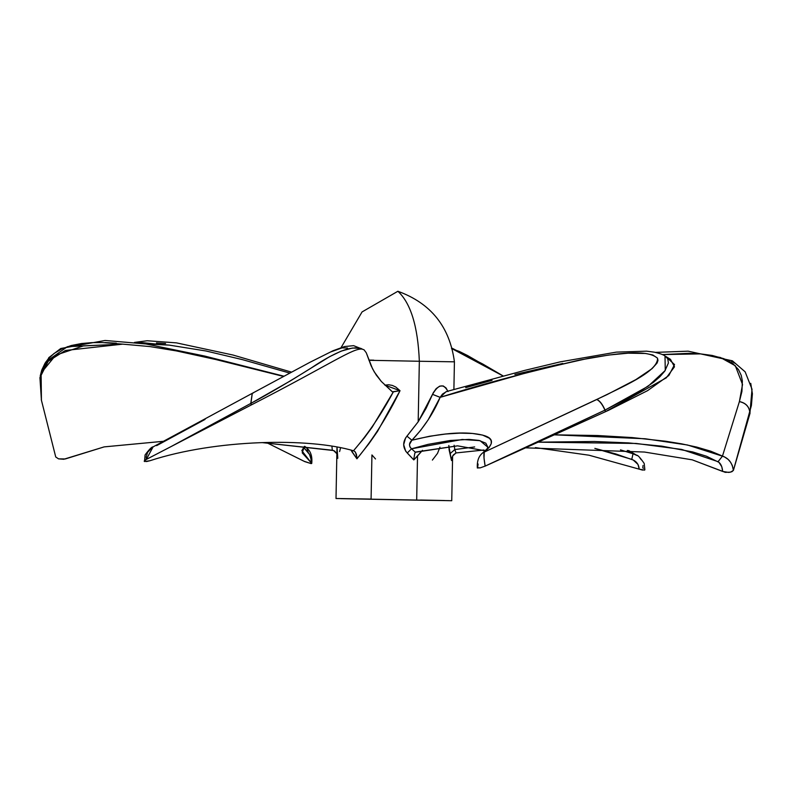 <?xml version="1.0" encoding="UTF-8"?>
<svg xmlns="http://www.w3.org/2000/svg" width="792" height="792" viewBox="0 0 792 792"><rect width="100%" height="100%" fill="white"/><g stroke="black" fill="none" stroke-linecap="round" stroke-linejoin="round"><path stroke-width="1.19" d="M368.963 360.291L419.344 361.261C417.899 326.452 410.751 303.118 397.881 291.268C410.751 303.118 417.899 326.452 419.344 361.261L368.963 360.291M371.933 454.935L375.517 458.964L371.933 454.935L371.082 499.069L340.689 498.643L416.681 500.158L417.523 456.024L413.79 459.924L405.732 451.262L403.673 444.678L405.553 438.006L418.186 421.78L419.344 361.261L418.186 421.78L426.076 408.375L433.293 392.733L436.184 388.615L439.689 386.149L443.173 385.922L446.015 387.912L448.005 391.555C443.609 383.189 438.451 384.13 432.531 394.357L440.144 397.346L428.145 419.879L420.592 430.383L411.909 440.223L429.66 436.234L445.648 434.016L459.964 433.125L472.438 433.452L482.585 435.085L489.486 438.293L491.179 440.639L491.258 443.629L489.169 447.411L484.249 452.093L606.999 394.634L635.887 379.596L652.014 368.696L657.112 363.003L657.984 360.37L657.439 358.093L652.846 354.994L645.619 353.47L627.987 353.183L608.761 355.044L579.209 360.103L530.452 371.686L440.144 397.346C485.833 382.922 535.511 369.864 589.198 358.172C613.948 354.064 647.153 348.529 657.558 358.311C657.994 372.022 620.938 387.337 596.861 399.465C599.792 400.742 602.514 404.276 605.048 410.088L605.642 411.602L666.3 377.833L674.487 366.785L670.468 359.32L665.013 355.984L667.735 358.756L668.408 362.993L664.775 371.121L659.805 376.814L653.568 382.229L638.718 392.307L605.048 410.088L605.484 411.682L485.149 466.112L480.2 467.854L477.338 467.943M368.884 360.083L373.755 360.172M392.387 391.802L393.367 391.822L372.23 427.076L364.389 437.788L353.48 450.767L354.915 451.559L353.48 450.767C368.26 433.67 381.556 414.018 393.367 391.822L400.029 390.694L384.882 385.159L388.634 384.754L392.317 385.417L395.743 387.001L400.029 390.694L377.507 431.412L368.854 443.787L356.925 458.815L350.995 450.054L352.074 451.915L352.648 450.519L352.074 451.915L356.925 458.815L356.925 457.627L356.925 458.815C373.24 439.006 387.615 416.305 400.029 390.694L392.387 391.802L381.328 381.467L376.259 375.042L372.527 368.745L366.26 352.767L364.033 349.787L359.647 348.252L352.4 348.044L341.105 351.143L329.531 356.727L290.624 380.744L250.906 403.366L251.42 404.88C331.769 363.548 353.232 347.757 362.251 349.114C353.232 347.757 331.769 363.548 251.42 404.88L171.191 446.51L250.787 403.425L251.282 404.95L145.679 459.766L144.411 460.716L144.52 461.518L149.916 460.736C215.592 439.213 308.93 437.521 353.48 450.767C308.93 437.521 215.592 439.213 149.916 460.736L146.619 461.538L144.194 461.201L146.312 459.419L153.084 446.896C151.955 446.619 149.292 449.292 145.094 454.915L144.52 461.518M667.013 357.677L674.546 364.587L668.854 375.477L647.618 390.624L608.523 410.315L605.484 411.682L604.92 410.147L605.484 411.682L513.681 453.212L605.048 410.088C602.514 404.276 599.792 400.742 596.861 399.465L484.249 452.093C500.346 438.481 486.506 434.996 472.438 433.452C456.935 431.907 436.758 434.165 411.909 440.223L409.484 444.46L409.9 446.896L411.513 448.807L462.211 439.481L480.031 440.659L487.922 447.292L485.833 443.193L478.932 440.411L468.973 439.402L450.262 440.481L428.145 444.352L411.513 448.807L407.246 453.014L413.79 459.924L413.86 458.746L413.79 459.924L422.483 450.321L417.523 456.024L416.681 500.158L449.054 500.633M341.095 347.569L362.063 311.929L397.881 291.268C430.878 303.217 449.727 326.74 454.42 361.825L419.344 361.261L454.42 361.825L453.895 389.387M452.113 457.212L451.519 460.558L449.133 450.005L448.856 445.47M371.082 499.069L336.224 498.495M336.996 446.896L336.006 498.505L451.747 500.722L452.618 456.034M444.589 500.524L420.542 500.019M415.434 452.262L457.578 445.837L485.209 450.797L457.578 445.837L415.968 451.985L415.077 452.737L415.434 452.262L411.513 448.807L415.434 452.262L414.76 453.46L415.077 452.737M477.655 467.508L478.091 464.003M465.696 387.644L492.04 380.318M514.879 374.458L562.746 363.469M446.579 391.545L442.481 394.089L440.144 397.346L432.531 394.357L418.186 421.78L406.94 436.144L411.909 440.223L406.94 436.144C402.514 441.906 402.613 447.529 407.246 453.014L411.513 448.807C408.741 445.906 408.87 443.045 411.909 440.223C424.096 427.383 433.511 413.097 440.144 397.346L446.084 391.674M477.428 467.745L480.2 467.854L485.149 466.112C483.853 458.618 483.556 453.945 484.249 452.093L482.803 452.846L484.249 452.093L484.001 457.934L485.149 466.112L604.92 410.147C602.385 404.336 599.643 400.802 596.713 399.534C599.643 400.802 602.385 404.336 604.92 410.147L648.153 386.229L665.26 370.428L665.013 355.984C663.775 354.885 660.32 353.628 654.628 352.212L646.589 351.163L616.364 352.123L560.261 361.855L524.71 370.389L446.084 391.664M413.86 458.746L414.76 453.46L413.86 458.746M330.403 352.044L342.065 347.866L347.51 348.015M156.648 445.629L205.049 419.423M354.915 451.559L356.39 454.232L356.925 457.627L355.519 452.301M362.251 349.114L353.638 345.658L344.53 346.559L333.066 350.727L309.9 362.32L252.292 393.317L250.906 403.366C268.24 394.109 288.328 382.338 311.157 368.023C325.255 358.499 337.144 352.232 346.817 349.203C354.598 347.411 359.746 347.381 362.251 349.114M364.033 349.787L366.26 352.767L371.082 365.696L374.25 371.874L381.328 381.467L392.129 391.644M252.222 393.357L250.787 403.425L252.292 393.317L253.351 392.941M152.41 447.282L147.599 452.321L146.203 456.944L146.312 459.419L171.191 446.51L250.787 403.425L252.292 393.317M251.42 404.88L250.906 403.366L251.42 404.88M41.431 400.257L39.927 377.645L48.223 361.221L65.409 350.47L122.72 344.144L102.406 342.57L91.981 342.629L81.556 343.51L71.329 345.51L61.885 348.856L54.014 353.499L48.134 358.994L44.995 363.271L41.738 370.141L40.224 375.992L46.015 361.726L67.409 346.678L122.72 344.144L83.546 345.857L55.747 355.172L41.105 373.012L41.431 400.257L55.737 456.984L58.539 458.855L63.776 459.261L104.158 446.886L163.568 441.283L104.158 446.886L65.3 458.954L58.539 458.855L55.737 456.984L41.451 400.336M333.59 450.539L262.261 442.619L332.323 450.232L331.897 446.064L332.323 450.232L334.63 451.054L336.857 453.737L333.59 450.539M104.9 342.57L116.315 343.183M339.61 451.559L340.619 447.619M337.006 446.926L337.788 458.33M283.487 376.418L215.8 359.528L176.408 350.915L149.955 346.579L122.72 344.144L149.955 346.579L176.408 350.915L215.8 359.528L283.487 376.418M137.184 342.748L169.221 345.114L205.96 350.985L242.451 359.637L289.724 373.072L242.451 359.637L205.96 350.985L169.221 345.114L146.065 343.985L157.232 344.193L142.758 342.688L136.373 342.807M267.26 442.956L304.781 461.617L311.197 463.627L303.999 461.241L267.26 442.956M304.405 446.361L301.831 450.678L311.078 462.657L311.127 459.429L309.523 454.489L303.465 447.133L308.415 452.965C310.306 454.687 311.197 457.915 311.078 462.657L302.217 452.846L304.405 446.361M156.46 342.926L165.587 343.52M304.366 446.391L305.435 447.312M311.642 463.191L311.078 462.657L311.642 463.191L311.197 463.627M304.94 446.421L306.831 448.104L308.415 452.965L306.831 448.104C310.791 451.361 312.424 456.479 311.731 463.449M535.392 447.619L589.02 455.212L639.184 469.151L638.005 464.449L633.244 460.043L615.513 453.856L594.841 448.381L631.759 459.36C636.372 461.132 638.847 464.399 639.184 469.151L589.02 455.212L535.392 447.619M452.262 348.827L503.088 375.992L467.527 355.519L459.221 351.391L451.519 348.658M620.473 449.876L633.036 453.776L627.353 450.41L633.036 453.776L631.759 459.36L633.036 453.776L620.473 449.876M432.382 460.083L437.501 453.39L439.956 447.173M643.035 465.468L642.827 467.933L643.451 468.31M636.728 455.281L636.6 455.202C637.728 454.994 640.263 457.746 644.203 463.449L644.876 469.824L642.441 470.072L639.184 469.151L644.539 470.121M628.63 450.519L636.6 455.202L633.036 453.776L637.204 455.588M639.837 457.865L641.243 459.756M749.885 413.701L752.024 389.228L749.866 413.78L733.412 470.369L731.947 471.685L728.848 472.438L722.651 471.438L721.789 466.736L718.978 462.36L706.504 456.232L692.713 451.945L661.855 446.153L628.63 442.906L594.446 441.481L538.075 442.174L636.144 443.451L681.694 449.43L718.077 461.677C720.769 463.429 722.294 466.686 722.651 471.438L692.238 459.835L644.48 452.044L525.551 447.836L644.48 452.044L692.238 459.835L725.284 472.349L730.541 472.151L733.412 470.369C732.253 462.875 728.591 458.142 722.443 456.172L739.381 401.623L741.916 391.466L742.361 380.942L741.233 375.388L738.52 369.646L733.036 363.756L728.848 361.023L723.739 358.667L712.196 355.45L700.346 353.856L688.684 353.331L662.34 354.578L700.682 353.885L720.364 357.489L735.322 365.746L742.53 384.486L739.401 401.554C745.618 402.88 749.093 406.425 749.836 412.196C749.093 406.425 745.618 402.88 739.401 401.554L739.381 401.623C745.599 402.95 749.083 406.494 749.816 412.256L749.866 413.78L749.816 412.256C749.083 406.494 745.599 402.95 739.381 401.623L722.443 456.172L718.077 461.677L722.443 456.172L687.545 445.005L645.163 438.758L554.301 434.828L597.505 435.521L632.066 437.56L665.607 441.233L681.585 443.837L696.752 447.094L710.681 451.173L724.462 456.885L728.175 459.429L730.511 462.162L732.293 465.468L733.412 470.369L751.4 405.534L752.4 393.772L750.747 383.368M731.432 361.211L735.501 363.548M454.113 445.223L454.826 449.549L449.955 453.747L454.826 449.549L474.675 446.945L454.826 449.549L456.014 452.945L484.021 449.995L456.014 452.945L452.628 456.004L451.519 460.558L448.856 446.252M454.826 449.549L456.014 452.945L453.242 455.004L451.816 458.221M452.103 457.222L451.697 458.796M608.523 410.315L550.084 436.738M487.922 447.332L487.931 447.272C486.139 448.836 491.545 444.847 482.803 452.846C478.744 455.954 476.923 461.003 477.338 468.003M153.084 446.896L252.163 393.386M39.927 377.645L48.827 357.618L60.746 348.5L105.118 340.471L145.896 343.966L204.633 356.044L283.902 376.19M41.283 399.693L43.144 407.048M291.496 372.121L232.957 355.024L176.438 342.867L147.243 340.748L134.482 342.411M452.093 348.203L482.803 364.043L503.187 375.962M747.925 420.473L750.054 413.137M655.41 352.381L688.129 351.173L732.422 360.835L745.143 371.834L752.024 389.228"/></g></svg>
